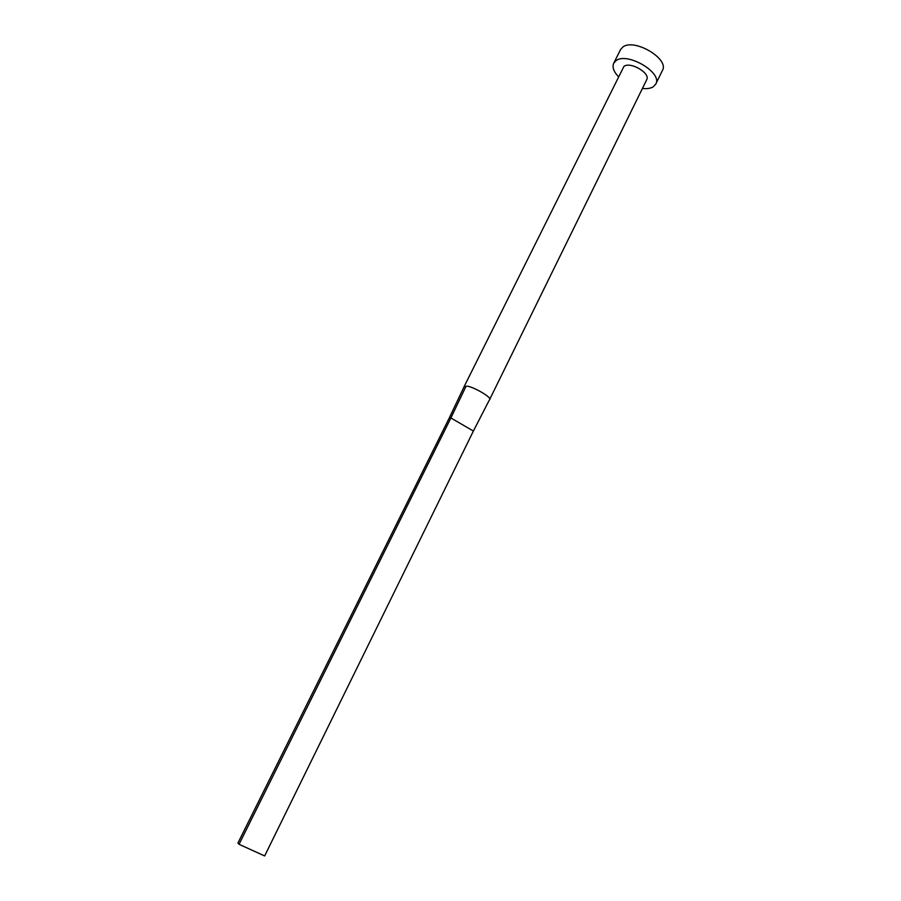 <?xml version="1.0" encoding="UTF-8"?>
<svg xmlns="http://www.w3.org/2000/svg" width="901" height="901" viewBox="0 0 901 901"><rect width="100%" height="100%" fill="white"/><g stroke="black" fill="none" stroke-linecap="round" stroke-linejoin="round"><path stroke-width="1.35" d="M489.434 399.943L646.693 79.739C650.747 73.206 630.238 61.189 623.92 66.426L463.801 387.261M489.491 399.841L489.502 399.819C493.692 397.994 469.545 384.547 465.975 386.371L464.004 386.934L462.911 389.232L464.004 386.934M642.413 88.456C647.008 88.962 650.635 88.411 653.27 86.789L655.782 84.052C662.922 72.643 626.747 51.515 615.845 60.817L613.705 63.261C612.083 67.091 613.615 71.517 618.334 76.562M655.782 84.052L662.426 70.447C669.68 58.802 633.64 37.684 622.636 47.212L620.485 49.713L613.705 63.261M465.975 386.371L450.894 417.985L449.058 418.413L462.911 389.232M487.959 402.691L473.397 431.038L450.894 417.985L239.058 844.305L237.92 843.054L449.058 418.413M473.397 431.038L264.646 855.95L239.058 844.305M489.502 399.819L487.756 403.085"/></g></svg>
